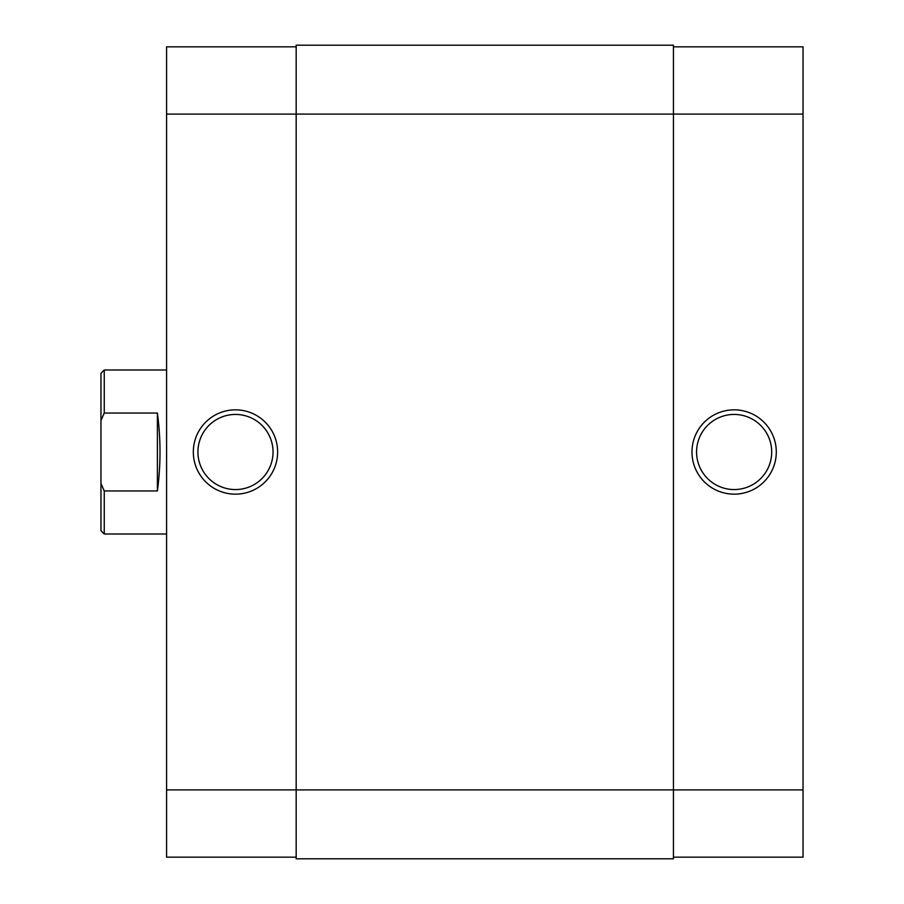 <?xml version="1.0" encoding="UTF-8"?>
<svg xmlns="http://www.w3.org/2000/svg" width="904" height="904" viewBox="0 0 904 904"><rect width="100%" height="100%" fill="white"/><g stroke="black" fill="none" stroke-linecap="round" stroke-linejoin="round"><path stroke-width="1.36" d="M803.034 114.096L803.034 789.904L673.446 789.904L673.446 858.8L296.173 858.8L296.173 45.2L673.446 45.2L673.446 114.096L166.585 114.096L166.585 789.904L673.446 789.904L673.446 114.096L803.034 114.096L803.034 46.838L673.446 46.838M734.138 494.16A42.16 42.16 0 0 1 691.978 452A42.16 42.16 0 0 1 734.138 409.84A42.16 42.16 0 0 1 776.287 452A42.16 42.16 0 0 1 734.138 494.16M734.138 414.439A37.561 37.561 0 0 0 696.577 452A37.561 37.561 0 0 0 734.138 489.561A37.561 37.561 0 0 0 771.7 452A37.561 37.561 0 0 0 734.138 414.439M803.034 789.904L803.034 857.161L673.446 857.161M235.481 409.84A42.16 42.16 0 0 1 277.63 452A42.16 42.16 0 0 1 235.481 494.16A42.16 42.16 0 0 1 193.32 452A42.16 42.16 0 0 1 235.481 409.84M235.481 489.561A37.561 37.561 0 0 0 273.042 452A37.561 37.561 0 0 0 235.481 414.439A37.561 37.561 0 0 0 197.919 452A37.561 37.561 0 0 0 235.481 489.561M296.173 857.161L166.585 857.161L166.585 789.904M166.585 114.096L166.585 46.838L296.173 46.838M100.965 373.262L104.254 369.985L104.254 413.049L100.965 420.529L100.965 373.262M166.585 369.985L104.254 369.985M157.398 413.049L157.398 490.951C160.867 464.984 160.867 439.016 157.398 413.049L104.254 413.049M157.398 490.951L104.254 490.951L104.254 534.015L166.585 534.015M104.254 534.015L100.965 530.738L100.965 483.47L104.254 490.951M100.965 420.529L100.965 483.47"/></g></svg>
